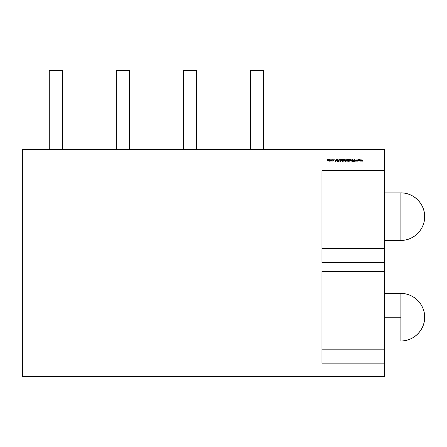 <?xml version="1.0" encoding="UTF-8"?>
<svg xmlns="http://www.w3.org/2000/svg" width="447" height="447" viewBox="0 0 447 447"><rect width="100%" height="100%" fill="white"/><g stroke="black" fill="none" stroke-linecap="round" stroke-linejoin="round"><path stroke-width="0.67" d="M384.526 293.456L400.892 293.456A23.758 23.758 0 0 1 424.65 317.214C424.98 304.519 413.587 293.126 400.892 293.456L400.892 317.214L384.526 317.214L400.892 317.214L400.892 340.972L400.892 317.214L384.526 317.214M424.65 317.214A23.758 23.758 0 0 1 400.892 340.972C413.587 341.296 424.98 329.908 424.65 317.214A23.758 23.758 0 0 1 400.892 340.972L400.892 293.456A23.758 23.758 0 0 1 424.65 317.214M384.526 271.279L384.526 363.143L321.963 363.143L321.963 271.279L384.526 271.279L384.526 349.163L321.963 349.163L321.963 271.279L384.526 271.279L384.526 262.568L321.963 262.568L321.963 170.704L384.526 170.704L384.526 262.568L321.963 262.568L321.963 170.704L384.526 170.704L384.526 248.588L321.963 248.588L321.963 170.704L384.526 170.704L384.526 149.589L22.35 149.589L22.35 376.609L384.526 376.609L384.526 363.143L321.963 363.143L321.963 271.279L384.526 271.279L384.526 262.568L321.963 262.568L321.963 170.704L384.526 170.704L384.526 149.589L22.35 149.589L22.35 376.609L384.526 376.609L384.526 363.143L321.963 363.143L321.963 271.279L384.526 271.279L384.526 349.163L321.963 349.163L321.963 271.279L384.526 271.279L384.526 248.588L321.963 248.588L321.963 170.704L384.526 170.704L384.526 248.588L321.963 248.588L321.963 170.704L384.526 170.704L384.526 149.589L22.35 149.589L22.35 376.609L384.526 376.609L384.526 349.163L321.963 349.163L321.963 271.279L384.526 271.279M384.526 240.397L400.892 240.397L384.526 240.397L400.892 240.397L400.892 192.88L384.526 192.88L400.892 192.88A23.758 23.758 0 0 1 424.65 216.639A23.758 23.758 0 0 1 400.892 240.397C413.587 240.721 424.98 229.333 424.65 216.639C424.98 203.944 413.587 192.551 400.892 192.88L400.892 240.397L400.892 192.88L384.526 192.88M331.825 160.384L331.026 161.188L330.227 160.384L330.462 159.819L331.59 159.819L331.613 160.931L331.026 161.188L330.227 160.384L331.026 159.59L331.825 160.384L331.026 161.188L330.227 160.384L331.026 159.59L331.825 160.384M337.049 160.138L337.653 159.562L338.295 160.026L337.653 159.78L337.239 160.138L338.044 160.97L338.005 161.646L337.077 161.428L337.971 161.3L337.049 160.138L337.653 159.562L338.295 160.026L337.653 159.78L337.239 160.138L338.161 161.289L337.641 161.786L337.077 161.428L337.971 161.3L337.049 160.132L337.653 159.562L338.295 160.026L337.653 159.78L337.239 160.138L338.161 161.289L337.641 161.786L337.077 161.428L337.971 161.3L337.049 160.138M341.083 161.16L340.815 161.786L340.351 161.16L340.625 159.618L341.083 161.16L340.815 161.786L340.351 161.16L340.625 159.618L341.083 161.16L340.815 161.786L340.351 161.16L340.625 159.618L341.083 160.97M343.682 161.116L343.223 161.16L343.279 159.462L344.481 159.138L344.793 159.512L344.022 159.21L343.413 159.914L344.028 159.618L344.821 160.395L344.587 160.954L343.223 161.16L343.279 159.462L344.006 159.02L344.793 159.512L344.022 159.21L343.413 159.914L344.028 159.618L344.821 160.395L344.022 161.188L343.223 161.16L343.279 159.462L344.006 159.02L344.793 159.512L343.631 159.311M345.324 161.484L345.201 161.764L345.442 161.529M346.872 159.819L346.637 160.384L347.448 159.59L348.068 159.903L348.258 159.618L348.258 161.786L348.068 160.881L347.442 161.188L346.637 160.384L346.878 159.819L348.258 159.618L348.258 161.786L348.068 160.881L347.442 161.188L346.637 160.384L347.448 159.59L348.068 159.903L347.8 159.668M351.834 159.618L352.024 161.16L350.772 160.942L350.671 160.406L350.856 159.618L350.878 160.697L351.61 160.881L352.024 159.618L352.024 161.16L351.834 160.881L351.247 161.188L350.671 159.618L351.281 160.998L352.024 159.618L352.024 161.16L351.834 160.881L351.247 161.188L350.671 159.618L351.281 160.998L352.024 159.618L351.834 161.16M352.577 161.484L352.577 161.808L352.7 161.529M354.963 159.59L354.963 159.942L354.963 159.59M359.472 159.618L360.142 161.16L359.483 160.048L358.98 161.16L358.455 160.048L357.79 161.16L358.433 159.618L358.969 160.73L359.505 159.618L360.142 161.16L359.483 160.048L358.98 161.16L358.455 160.048L357.79 161.16L358.433 159.618L358.969 160.73L359.505 159.618L360.142 161.16L359.483 160.048L358.98 161.16L358.455 160.048L357.79 161.16L358.433 159.618L358.969 160.73L359.505 159.618L359.941 161.16M361.852 159.618L362.528 161.16L361.863 160.048L361.36 161.16L360.835 160.048L360.17 161.16L360.818 159.618L361.349 160.73L361.886 159.618L362.528 161.16L361.863 160.048L361.36 161.16L360.835 160.048L360.17 161.16L360.818 159.618L361.349 160.73L361.886 159.618L362.528 161.16L361.863 160.048L361.36 161.16L360.835 160.048L360.17 161.16L360.818 159.618L361.349 160.73L361.886 159.618L362.321 161.16M357.086 159.618L357.762 161.16L357.097 160.048L356.594 161.16L356.069 160.048L355.41 161.16L356.052 159.618L356.583 160.73L357.125 159.618L357.762 161.16L357.097 160.048L356.594 161.16L356.069 160.048L355.41 161.16L356.052 159.618L356.583 160.73L357.125 159.618L357.762 161.16L357.097 160.048L356.594 161.16L356.069 160.048L355.41 161.16L356.052 159.618L356.583 160.73L357.125 159.618L357.561 161.16M354.136 159.618L354.326 161.73L354.136 160.926L352.985 161.73L354.024 160.78L352.901 159.618L354.136 160.635L354.326 159.618L354.326 161.73L354.136 160.926L352.985 161.73L354.024 160.78L352.901 159.618L354.136 160.635L354.326 159.618L354.326 161.73L354.136 160.926L352.985 161.73L354.024 160.78L352.901 159.618L354.136 160.635L354.326 159.618L354.136 161.73M352.482 159.618L352.672 161.16L352.482 159.618M350.057 159.842L349.498 159.618L350.292 160.395L349.493 161.188L348.694 161.16L348.749 159.462L349.476 159.02L350.264 159.512L349.493 159.21L348.883 159.914L349.498 159.618L350.292 160.395L350.057 160.954L348.694 161.16L348.749 159.462L349.476 159.02L350.264 159.512L349.493 159.21L348.883 159.914L349.498 159.618L350.292 160.395L349.493 161.188L348.694 161.16L348.749 159.462L349.476 159.02L350.264 159.512L349.096 159.311M346.118 159.618L346.308 161.16L345.581 161.138L346.308 159.618L346.308 161.16L345.581 161.138L346.308 159.618L346.308 161.16L345.581 161.138L346.308 159.618L346.118 161.16M345.229 159.618L345.419 161.16L345.229 159.618M342.603 159.618L342.788 161.786L342.603 160.87L342.011 161.188L341.435 160.406L341.625 159.618L341.648 160.697L342.38 160.881L342.788 159.618L342.788 161.786L342.603 160.87L342.011 161.188L341.435 160.406L341.435 159.618L342.044 160.998L342.788 159.618L342.788 161.786L342.603 160.87L342.011 161.188L341.435 160.406L341.435 159.618L342.044 160.998L342.788 159.618L342.603 161.786M339.938 160.009L339.977 161.73L339.776 160.182L339.29 159.78L338.832 160.138L338.619 161.73L338.748 159.847L339.279 159.562L339.938 160.009L339.977 161.73L339.776 160.182L339.29 159.78L338.832 160.138L338.619 161.73L338.619 160.456L339.279 159.562L339.938 160.009L339.977 161.73L339.776 160.182L339.29 159.78L338.832 160.138L338.619 161.73L338.619 160.456L339.279 159.562L339.938 160.009L339.279 159.562M336.574 159.618L335.775 161.73L334.775 159.618L335.295 160.294L336.25 160.294L336.781 159.618L335.775 161.73L334.775 159.618L335.295 160.294L336.25 160.294L336.781 159.618L335.775 161.73L334.775 159.618L335.295 160.294L336.25 160.294L336.781 159.618L335.775 161.73L334.982 159.618M333.719 160.378L332.859 161.188L332.149 160.825L332.87 160.998L333.529 160.395L332.87 159.78L332.149 159.948L333.462 159.808L333.719 160.378L332.859 161.188L332.149 160.825L332.87 160.998L333.529 160.395L332.87 159.78L332.149 159.948L332.87 159.59L333.719 160.378L333.468 159.808L332.87 159.59L333.719 160.378L332.859 161.188L332.149 160.825L332.87 160.998L333.468 160.132M328.836 160.803L328.791 160.4L329.16 160.998L329.847 159.618L329.847 161.16L329.126 161.188L328.634 160.814L328.07 161.188L327.64 160.954L327.545 159.618L328.104 160.998L328.528 160.736L328.601 159.618L329.16 160.998L329.847 159.618L329.847 161.16L329.126 161.188L328.634 160.814L328.07 161.188L327.545 159.618L328.104 160.998L328.601 159.618L329.16 160.998L329.847 159.618L329.847 161.16L329.126 161.188L328.634 160.814L328.07 161.188L327.545 159.618L328.249 160.976M49.276 149.589L49.276 70.391L49.276 149.589L49.276 70.391L62.474 70.391L62.474 149.589M129.524 149.589L129.524 70.391L116.326 70.391L129.524 70.391L129.524 149.589L129.524 70.391L116.326 70.391L116.326 149.589M196.574 149.589L196.574 70.391L183.376 70.391L196.574 70.391L196.574 149.589L196.574 70.391L183.376 70.391L183.376 149.589M263.624 149.589L263.624 70.391L250.426 70.391L263.624 70.391L263.624 149.589L263.624 70.391L250.426 70.391L250.426 149.589M49.276 70.391L62.474 70.391L49.276 70.391M350.856 160.344L351.281 160.998L351.834 160.177M351.577 161.11L351.834 160.881L351.247 161.188L350.671 160.406L350.856 159.618M348.883 161.16L348.749 159.462L349.476 159.02L350.264 159.512L349.493 159.21L348.883 159.914L349.498 159.618L350.292 160.395M350.258 160.624L349.694 161.16M349.75 160.937L350.102 160.389L349.487 159.808L350.102 160.389L349.476 160.998L348.883 160.4L349.487 159.808L350.102 160.389L349.476 160.998L348.883 160.4L349.487 159.808L350.018 160.697M349.487 159.808L350.102 160.389L349.476 160.998L348.883 160.4L349.487 159.808L349.051 159.965L349.224 160.942M347.448 159.59L348.068 159.903L348.258 159.618L348.258 161.786L348.068 160.881L347.442 161.188L346.637 160.384M347.71 160.942L346.822 160.384L347.448 159.78L348.068 160.395L347.448 160.998L347.889 160.825L347.006 160.819L347.448 160.998L346.822 160.384L347.012 159.953L347.889 159.953L347.448 159.78L348.068 160.395L347.174 160.937M346.878 160.629L346.872 160.149M347.889 160.825L348.068 160.395L347.448 160.998L346.822 160.384L347.448 159.78L346.822 160.384L347.006 160.819M346.822 160.384L347.448 159.78L348.068 160.395L347.889 159.953M345.497 161.646L345.145 161.646L345.497 161.646M344.481 159.138L344.006 159.02L344.793 159.512L344.022 159.21L343.413 159.914L344.028 159.618L344.821 160.395L344.022 161.188L343.413 160.892M343.553 159.367L343.413 159.836L344.022 159.21L344.603 159.512M344.246 159.646L344.771 160.11M344.788 160.624L344.229 161.16M344.279 160.937L344.631 160.389L344.011 160.998L343.413 160.4L344.022 159.808L344.631 160.389L344.011 160.998L343.413 160.4L344.022 159.808L344.548 160.697M344.022 159.808L344.631 160.389L344.011 160.998L343.413 160.4L344.022 159.808L343.581 159.965L343.754 160.942M344.631 160.389L344.453 159.965M341.625 160.344L342.044 160.998L342.603 160.177M342.38 160.881L342.57 160.59M339.977 161.73L339.776 160.182L339.29 159.78L339.614 159.886M337.368 159.875L338.116 160.132L337.653 159.562L338.044 159.696M337.239 160.138L337.653 159.78L337.239 160.138L337.697 160.68M338.044 160.97L337.641 161.786L338.005 161.646M338.161 161.289L337.641 161.786L337.077 161.428L337.971 161.3L337.217 160.529M335.764 161.317L335.395 160.512L336.15 160.512L335.764 161.317L335.395 160.512L336.15 160.512L335.764 161.317L335.395 160.512L336.15 160.512L335.764 161.317L336.15 160.512M333.529 160.395L332.557 160.931L332.311 160.73L332.87 160.998L333.529 160.395L332.87 159.78L333.529 160.395L332.87 159.78L332.149 159.948L332.87 159.59L332.557 159.847M333.697 160.568L333.512 160.914M330.702 161.127L330.227 160.384M330.763 159.836L330.417 160.384L331.026 159.78L331.462 159.953L331.456 160.819L330.596 160.819L331.026 160.998L330.417 160.384L331.026 159.78L331.635 160.384L331.026 160.998L330.478 160.121M331.573 160.115L331.026 160.998L330.417 160.384L331.026 159.78L331.635 160.384L331.316 159.847M330.417 160.384L330.596 160.819M331.026 160.998L331.635 160.384L331.026 160.998M328.601 159.618L328.104 160.998L327.735 160.456L328.104 160.998L328.601 160.216L328.528 160.736M329.003 160.97L329.299 160.976M329.16 160.998L329.657 160.266L329.16 160.998L328.791 159.618M400.892 293.456L400.892 317.214M400.892 192.88A23.758 23.758 0 0 1 424.65 216.639A23.758 23.758 0 0 1 400.892 240.397M331.613 160.931L330.439 160.931M337.25 161.294L337.664 161.568M343.413 161.16L343.279 159.462L344.006 159.02M348.068 159.618L348.068 161.786M348.068 160.881L347.442 161.188M350.878 160.697L351.281 160.998L351.806 160.59M357.991 161.16L358.472 159.618M360.371 161.16L360.858 159.618M355.605 161.16L356.091 159.618M349.493 161.188L348.883 160.892M350.074 159.512L349.493 159.21L348.883 159.836M345.743 161.188L346.118 160.138M342.011 161.188L341.435 160.406L341.625 159.618M341.648 160.697L342.044 160.998M338.832 160.138L338.809 160.462M338.809 161.73L338.619 160.456M332.859 161.188L332.311 160.73M329.657 159.618L329.657 161.16M329.445 161.11L329.126 161.188M328.07 161.188L327.545 160.456L327.735 159.618M331.026 159.78L331.635 160.384M400.892 340.972L384.526 340.972"/></g></svg>
